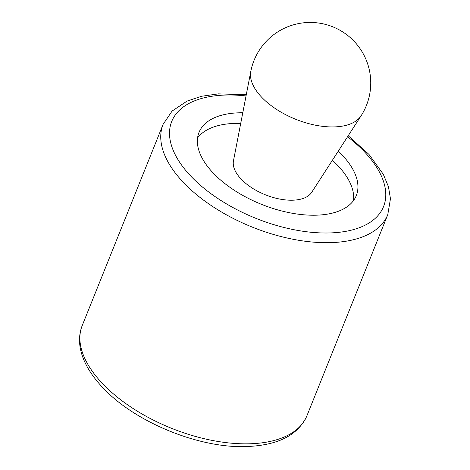 <?xml version="1.0" encoding="UTF-8"?>
<svg xmlns="http://www.w3.org/2000/svg" width="470" height="470" viewBox="0 0 470 470"><rect width="100%" height="100%" fill="white"/><g stroke="black" fill="none" stroke-linecap="round" stroke-linejoin="round"><path stroke-width="0.7" d="M361.078 115.808L311.71 192.318A42.376 21.726 -158.1 0 1 292.969 200.191A42.376 21.726 -158.1 0 1 251.286 187.471A42.376 21.726 -158.1 0 1 233.461 160.863L250.786 71.469A59.725 30.626 -158.1 0 0 257.666 92.567A59.725 30.626 -158.1 0 0 334.663 126.9A59.725 30.626 -158.1 0 0 361.078 115.808A60.536 60.536 0 0 0 332.795 26.819A60.536 60.536 0 0 0 250.786 71.469M197.564 137.963A84.747 43.451 -158.1 0 1 240.716 123.416M332.39 160.27A84.747 43.451 -158.1 0 1 353.464 200.637M338.271 151.152A84.747 43.451 -158.1 0 1 356.284 195.608A84.747 43.451 -158.1 0 1 316.815 215.172A84.747 43.451 -158.1 0 1 230.206 187.518A84.747 43.451 -158.1 0 1 199.016 132.387A84.747 43.451 -158.1 0 1 242.779 112.771M347.571 136.741A114.151 58.533 -158.1 0 1 330.404 232.926A114.151 58.533 -158.1 0 1 178.177 159.959A114.151 58.533 -158.1 0 1 246.045 95.927M348.217 135.736L369.021 154.466L383.309 174.288L388.443 186.672L390.464 198.757L387.768 214.667A121.072 62.075 -158.1 0 1 331.391 242.614A121.072 62.075 -158.1 0 1 207.658 203.105A121.072 62.075 -158.1 0 1 163.102 124.35L172.091 111.067L187.101 101.062L201.618 96.262L218.444 93.865L246.274 94.752M387.768 214.667L306.904 415.815A121.072 62.075 -158.1 0 1 250.528 443.762A121.072 62.075 -158.1 0 1 126.794 404.259A121.072 62.075 -158.1 0 1 82.238 325.498L163.102 124.35M82.238 325.498C78.249 335.733 78.649 346.872 83.443 358.921C87.103 367.975 92.984 376.94 101.085 385.805C133.157 421.854 199.897 448.979 247.572 446.5C278.422 445.137 298.197 434.909 306.904 415.815"/></g></svg>
